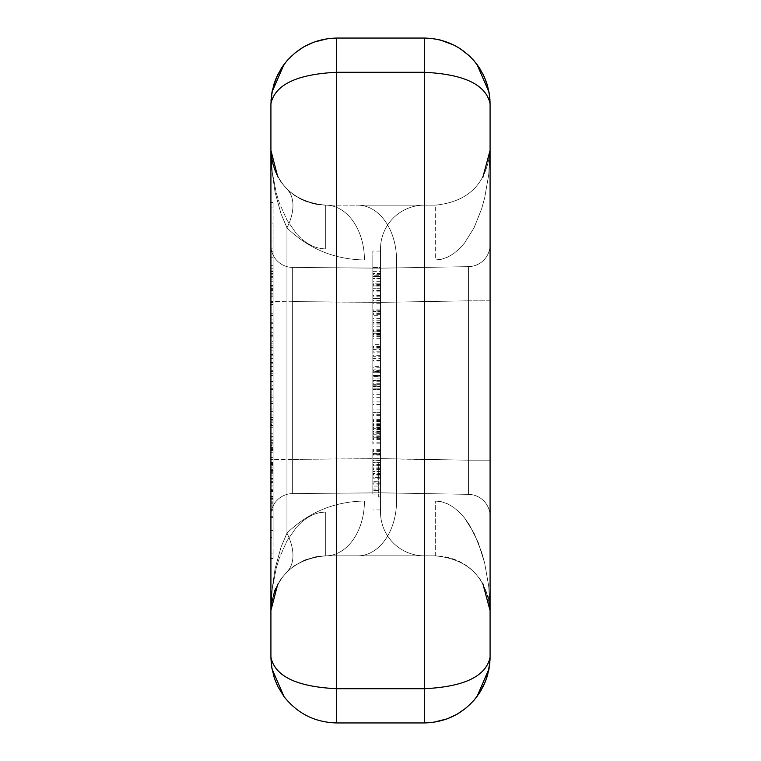 <?xml version="1.0" encoding="UTF-8"?>
<svg xmlns="http://www.w3.org/2000/svg" width="761" height="761" viewBox="0 0 761 761"><rect width="100%" height="100%" fill="white"/><g stroke="black" fill="none" stroke-linecap="round" stroke-linejoin="round"><path stroke-width="0.57" stroke-dasharray="3.81 2.85" d="M273.104 327.734L273.104 294.155L273.104 336.086L273.104 329.037L270.916 329.037L270.916 294.155L270.916 336.086L270.916 329.037L273.104 329.037L273.104 327.734L270.916 327.734M273.104 553.095L273.104 202.426L273.104 207.905L270.916 207.905L270.916 202.426L270.916 207.905L273.104 207.905L273.104 558.574L273.104 553.095L270.916 553.095L270.916 207.905L270.916 558.574L270.916 553.095L273.104 553.095M273.104 537.532L273.104 496.847L273.104 530.484L270.916 530.484L270.916 537.532L273.104 537.532L273.104 530.484L270.916 530.484L270.916 496.847L270.916 537.532L273.104 537.532M273.104 463.611L273.104 499.245L273.104 449.351L273.104 463.611L270.916 463.611L270.916 499.245L270.916 463.611M273.104 408.562L273.104 443.806L273.104 408.562L270.916 408.562L270.916 401.798L270.916 443.806L270.916 408.562L273.104 408.562M273.104 371.596L273.104 345.894L273.104 371.596L270.916 371.596L270.916 389.955L270.916 345.894L270.916 371.596M273.104 281.218L273.104 274.169L273.104 281.218L270.916 281.218L270.916 274.169L270.916 281.218L273.104 281.218M273.104 223.468L273.104 265.713L273.104 223.468L270.916 223.468L270.916 265.713L270.916 223.468L273.104 223.468M270.916 328.21L270.916 341.66L270.916 328.21L273.104 328.21L273.104 332.291L270.916 332.291M270.916 358.079L270.916 304.552L270.916 411.587L270.916 358.079L273.104 358.079L273.104 411.587L273.104 304.552L273.104 358.079M270.916 395.054L270.916 375.639L270.916 395.054L273.104 395.054L273.104 375.639L270.916 375.639M273.104 297.513L273.104 265.903L273.104 304.8L273.104 297.513L270.916 297.513L270.916 304.8L270.916 265.903L270.916 297.513M273.104 503.782L273.104 251.739L273.104 509.261L273.104 503.782L270.916 503.782L270.916 257.218L270.916 509.261L270.916 503.782L273.104 503.782M273.104 482.522L273.104 469.699L273.104 489.447L270.916 489.447L270.916 469.699L270.916 482.522L273.104 482.522L273.104 483.311L270.916 483.311L270.916 482.522M273.104 483.311L273.104 489.447M273.104 441.856L273.104 414.992L273.104 452.757L273.104 449.941L270.916 449.941L270.916 441.856L273.104 441.856L273.104 449.941M273.104 336.2L270.916 336.2M490.084 657.2L490.084 103.8C486.108 84.699 464.191 74.198 424.334 72.295L424.334 688.705C464.191 686.803 486.108 676.301 490.084 657.2M490.084 300.823L490.084 516.272L490.084 244.728L490.084 516.272L490.084 244.728L490.084 516.272L490.084 244.728L490.084 516.272L490.084 244.728L490.084 300.823L468.548 300.823L468.548 266.635L380.5 268.176L468.548 266.635L380.5 268.176L468.548 266.635L380.5 268.176L468.548 266.635L380.5 268.176L468.548 266.635L468.548 300.823L468.548 266.635L468.548 300.823L468.548 266.635L468.548 300.823L468.548 266.635L468.548 300.823L490.084 300.823M490.084 610.626L490.084 150.374L490.084 610.626L490.084 150.374L490.084 610.626L490.084 150.374L490.084 610.626L488.714 586.246L484.662 563.083L481.684 552.324L474.036 533.138L464.448 517.841L459.064 511.896L453.385 507.187L447.487 503.792L441.428 501.727L435.292 501.042L441.428 501.727L447.487 503.792L453.385 507.187L459.064 511.896L464.448 517.841L469.451 524.947L478.127 542.298L484.662 563.083L488.714 586.246L490.084 610.626L488.714 586.246L484.662 563.083L481.684 552.324L474.036 533.138L464.448 517.841L459.064 511.896L453.385 507.187L447.487 503.792L441.428 501.727L435.292 501.042L441.428 501.727L447.487 503.792L453.385 507.187L459.064 511.896L464.448 517.841L469.451 524.947L478.127 542.298L484.662 563.083L488.714 586.246L490.084 610.626L488.714 586.246L484.662 563.083L481.684 552.324L474.036 533.138L464.448 517.841L459.064 511.896L453.385 507.187L447.487 503.792L441.428 501.727L435.292 501.042L441.428 501.727L447.487 503.792L453.385 507.187L459.064 511.896L464.448 517.841L469.451 524.947L478.127 542.298L484.662 563.083L488.714 586.246L490.084 610.626L488.229 596.491L482.788 583.307C471.839 565.718 456.001 556.557 435.292 555.834L325.708 555.834L435.292 555.834C468.51 559.145 486.774 577.409 490.084 610.626C486.774 577.409 468.51 559.145 435.292 555.834C468.51 559.145 486.774 577.409 490.084 610.626C486.774 577.409 468.51 559.145 435.292 555.834C468.51 559.145 486.774 577.409 490.084 610.626L482.75 583.316M424.334 38.05L336.666 38.05L336.666 72.295C296.809 74.198 274.892 84.699 270.916 103.8L270.916 657.2C274.892 676.301 296.809 686.803 336.666 688.705L336.666 72.295L424.334 72.295L424.334 38.05M336.666 722.95L424.334 722.95L424.334 688.705L336.666 688.705L336.666 722.95M270.916 257.218L270.916 251.739L270.916 257.218L273.104 257.218L270.916 257.218M270.916 459.397L270.916 245.489L270.916 515.511L270.916 245.489L270.916 515.511L270.916 245.489L270.916 515.511L270.916 245.489L270.916 515.511L270.916 459.397L380.5 458.636L380.5 268.176L292.643 267.406A21.917 21.917 0 0 1 270.916 245.489A21.917 21.917 0 0 0 292.643 267.406A21.917 21.917 0 0 1 270.916 245.489A21.917 21.917 0 0 0 292.643 267.406A21.917 21.917 0 0 1 270.916 245.489A21.917 21.917 0 0 0 292.643 267.406A21.917 21.917 0 0 1 270.916 245.489A21.917 21.917 0 0 0 292.643 267.406L292.643 459.397L292.643 301.603L380.5 302.364L380.5 268.176L292.643 267.406L292.643 459.397L380.5 458.636L380.5 268.176L292.643 267.406L292.643 301.603L380.5 302.364L380.5 268.176L292.643 267.406L292.643 459.397L292.643 301.603L380.5 302.364L380.5 268.176L292.643 267.406A21.917 21.917 0 0 1 270.916 245.489A21.917 21.917 0 0 0 292.643 267.406A21.917 21.917 0 0 1 270.916 245.489A21.917 21.917 0 0 0 292.643 267.406L292.643 459.397L380.5 458.636L380.5 268.176L292.643 267.406L292.643 301.603L380.5 302.364L380.5 268.176L292.643 267.406L292.643 301.603L292.643 267.406L380.5 268.176L380.5 302.364L468.548 300.823L380.5 302.364L468.548 300.823L468.548 494.365L380.5 492.824L468.548 494.365L380.5 492.824L468.548 494.365L380.5 492.824L468.548 494.365L380.5 492.824L468.548 494.365L468.548 460.177L468.548 494.365L468.548 460.177L468.548 494.365L468.548 460.177L468.548 494.365L468.548 460.177L490.084 460.177L468.548 460.177L490.084 460.177L468.548 460.177L490.084 460.177L468.548 460.177L490.084 460.177L468.548 460.177L468.548 300.823L380.5 302.364L468.548 300.823L468.548 460.177L380.5 458.636L380.5 302.364L468.548 300.823L380.5 302.364L270.916 301.603L380.5 302.364L292.643 301.603L292.643 459.397L380.5 458.636L380.5 302.364L292.643 301.603L292.643 493.594L380.5 492.824L292.643 493.594L380.5 492.824L292.643 493.594L380.5 492.824L292.643 493.594L380.5 492.824L292.643 493.594L292.643 459.397L292.643 493.594L292.643 459.397L292.643 493.594L292.643 459.397L292.643 493.594L292.643 459.397L270.916 459.397M270.916 150.374L270.916 610.626L270.916 150.374L270.916 610.626L270.916 150.374L270.916 610.626L270.916 150.374L270.916 610.626L270.916 150.374L270.916 610.626L270.916 150.374L270.916 610.626L270.916 150.374L272.286 172.319L276.338 193.17L279.316 202.845L286.964 220.11L296.552 233.884L301.936 239.23L307.615 243.463L313.513 246.526L319.572 248.381L325.708 248.999L319.572 248.381L313.513 246.526L307.615 243.463L301.936 239.23L296.552 233.884L286.964 220.11L279.316 202.845L276.338 193.17L272.286 172.319L270.916 150.374L272.286 172.319L276.338 193.17L279.316 202.845L286.964 220.11L296.552 233.884L301.936 239.23L307.615 243.463L313.513 246.526L319.572 248.381L325.708 248.999L319.572 248.381L313.513 246.526L307.615 243.463L301.936 239.23L296.552 233.884L286.964 220.11L279.316 202.845L276.338 193.17L272.286 172.319L270.916 150.374L272.286 172.319L276.338 193.17L279.316 202.845L286.964 220.11L296.552 233.884L301.936 239.23L307.615 243.463L313.513 246.526L319.572 248.381L325.708 248.999L319.572 248.381L313.513 246.526L307.615 243.463L301.936 239.23L296.552 233.884L286.964 220.11L279.316 202.845L276.338 193.17L272.286 172.319L270.916 150.374L271.687 168.733L275.082 192.314L281.018 213.784L286.964 227.862C308.566 248.771 334.393 259.472 364.452 259.958C334.393 259.472 308.566 248.771 286.964 227.862C308.566 248.771 334.393 259.472 364.452 259.958C334.393 259.472 308.566 248.771 286.964 227.862C308.566 248.771 334.393 259.472 364.452 259.958C334.393 259.472 308.566 248.771 286.964 227.862L281.018 213.784L275.082 192.314L271.687 168.733L270.916 150.374L271.687 168.733L275.082 192.314L281.018 213.784L286.964 227.862L281.018 213.784L275.082 192.314L271.687 168.733L270.916 150.374L271.687 168.733L275.082 192.314L281.018 213.784L286.964 227.862L281.018 213.784L275.082 192.314L271.687 168.733L270.916 150.374L271.687 159.553L273.056 165.546L276.338 174.145L281.018 182.079L286.964 189.118L294.003 195.063L301.936 199.743L307.615 202.093L316.528 204.395L325.708 205.166L435.292 205.166L325.708 205.166C292.49 201.855 274.226 183.591 270.916 150.374L271.687 159.553L275.082 171.339L281.018 182.079L286.964 189.118L294.003 195.063L304.742 200.999L316.528 204.395L325.708 205.166C292.49 201.855 274.226 183.591 270.916 150.374L271.687 159.553L275.082 171.339L281.018 182.079L286.964 189.118L294.003 195.063L304.742 200.999L316.528 204.395L325.708 205.166C292.49 201.855 274.226 183.591 270.916 150.374C274.226 183.591 292.49 201.855 325.708 205.166L316.528 204.395L304.742 200.999L294.003 195.063L286.964 189.118L281.018 182.079L275.082 171.339L271.687 159.553L270.916 150.374L272.638 164.015L277.708 176.799C288.581 194.93 304.581 204.386 325.708 205.166L316.528 204.395L304.742 200.999L294.003 195.063L286.964 189.118L281.018 182.079L275.082 171.339L271.687 159.553L270.916 150.374C274.226 183.591 292.49 201.855 325.708 205.166L316.528 204.395L304.742 200.999L294.003 195.063L286.964 189.118L281.018 182.079L275.082 171.339L271.687 159.553L270.916 150.374L277.746 176.79M286.964 533.138C308.566 512.229 334.393 501.528 364.452 501.042C334.393 501.528 308.566 512.229 286.964 533.138C308.566 512.229 334.393 501.528 364.452 501.042C334.393 501.528 308.566 512.229 286.964 533.138C308.566 512.229 334.393 501.528 364.452 501.042C334.393 501.528 308.566 512.229 286.964 533.138L281.018 547.216L275.082 568.686L271.687 592.267L270.916 610.626L272.286 588.681L276.338 567.83L279.316 558.155L286.964 540.89L296.552 527.116L301.936 521.77L307.615 517.537L313.513 514.474L319.572 512.619L325.708 512.001L319.572 512.619L313.513 514.474L307.615 517.537L301.936 521.77L296.552 527.116L286.964 540.89L279.316 558.155L276.338 567.83L272.286 588.681L270.916 610.626L272.286 588.681L276.338 567.83L279.316 558.155L286.964 540.89L296.552 527.116L301.936 521.77L307.615 517.537L313.513 514.474L319.572 512.619L325.708 512.001L319.572 512.619L313.513 514.474L307.615 517.537L301.936 521.77L296.552 527.116L286.964 540.89L279.316 558.155L276.338 567.83L272.286 588.681L270.916 610.626L272.286 588.681L276.338 567.83L279.316 558.155L286.964 540.89L296.552 527.116L301.936 521.77L307.615 517.537L313.513 514.474L319.572 512.619L325.708 512.001L319.572 512.619L313.513 514.474L307.615 517.537L301.936 521.77L296.552 527.116L286.964 540.89L279.316 558.155L276.338 567.83L272.286 588.681L270.916 610.626L271.687 592.267L275.082 568.686L281.018 547.216L286.964 533.138L281.018 547.216L275.082 568.686L271.687 592.267L270.916 610.626L271.687 592.267L275.082 568.686L281.018 547.216L286.964 533.138L281.018 547.216L275.082 568.686L271.687 592.267L270.916 610.626L271.687 592.267L275.082 568.686L281.018 547.216L286.964 533.138A54.792 31.639 45 0 1 286.964 571.882L281.018 578.921L275.082 589.661L271.687 601.447L270.916 610.626C274.226 577.409 292.49 559.145 325.708 555.834L316.528 556.605L304.742 560.001L294.003 565.937L286.964 571.882L281.018 578.921L275.082 589.661L271.687 601.447L270.916 610.626C274.226 577.409 292.49 559.145 325.708 555.834L316.528 556.605L304.742 560.001L294.003 565.937L286.964 571.882L281.018 578.921L275.082 589.661L271.687 601.447L270.916 610.626C274.226 577.409 292.49 559.145 325.708 555.834L316.528 556.605L304.742 560.001L294.003 565.937L286.964 571.882L294.003 565.937L304.742 560.001L316.528 556.605L325.708 555.834C292.49 559.145 274.226 577.409 270.916 610.626L271.687 601.447L275.082 589.661L281.018 578.921L286.964 571.882L294.003 565.937L304.742 560.001L316.528 556.605L325.708 555.834C292.49 559.145 274.226 577.409 270.916 610.626L271.687 601.447L275.082 589.661L281.018 578.921L286.964 571.882L294.003 565.937L304.742 560.001L316.528 556.605L325.708 555.834C292.49 559.145 274.226 577.409 270.916 610.626L271.687 601.447L275.082 589.661L281.018 578.921L286.964 571.882A54.792 31.639 45 0 0 286.964 533.138A54.792 31.639 45 0 1 286.964 571.882A54.792 31.639 45 0 0 286.964 533.138A54.792 31.639 45 0 1 286.964 571.882A54.792 31.639 45 0 0 286.964 533.138L286.964 227.862A54.792 31.639 135 0 0 286.964 189.118A54.792 31.639 135 0 1 286.964 227.862A54.792 31.639 135 0 0 286.964 189.118A54.792 31.639 135 0 1 286.964 227.862A54.792 31.639 135 0 0 286.964 189.118A54.792 31.639 135 0 1 286.964 227.862L286.964 533.138M380.5 462.688L380.5 496.933L380.5 428.443L380.5 471.525L380.5 462.698L372.833 462.698L372.833 471.525L372.833 462.698M380.5 380.5L380.5 251.073L380.5 380.5M380.5 512.001L380.5 248.999L380.5 512.001L380.5 248.999L380.5 512.001L380.5 248.999L380.5 512.001L325.708 512.001L380.5 512.001A43.834 43.834 0 0 0 424.334 555.834A43.834 43.834 0 0 1 380.5 512.001A43.834 43.834 0 0 0 424.334 555.834A43.834 43.834 0 0 1 380.5 512.001A43.834 43.834 0 0 0 424.334 555.834A43.834 43.834 0 0 1 380.5 512.001A43.834 43.834 0 0 0 424.334 555.834A43.834 43.834 0 0 1 380.5 512.001A43.834 43.834 0 0 0 424.334 555.834M435.292 205.166L357.803 205.166L435.292 205.166C468.51 201.855 486.774 183.591 490.084 150.374L488.714 174.754L484.662 197.917L481.684 208.676L474.036 227.862L464.448 243.159L459.064 249.104L453.385 253.813L447.487 257.208L441.428 259.273L435.292 259.958L441.428 259.273L447.487 257.208L453.385 253.813L459.064 249.104L464.448 243.159L474.036 227.862L481.684 208.676L484.662 197.917L488.714 174.754L490.084 150.374L488.714 174.754L484.662 197.917L481.684 208.676L474.036 227.862L464.448 243.159L459.064 249.104L453.385 253.813L447.487 257.208L441.428 259.273L435.292 259.958L441.428 259.273L447.487 257.208L453.385 253.813L459.064 249.104L464.448 243.159L474.036 227.862L481.684 208.676L484.662 197.917L488.714 174.754L490.084 150.374L488.714 174.754L484.662 197.917L481.684 208.676L474.036 227.862L464.448 243.159L459.064 249.104L453.385 253.813L447.487 257.208L441.428 259.273L435.292 259.958L441.428 259.273L447.487 257.208L453.385 253.813L459.064 249.104L464.448 243.159L474.036 227.862L481.684 208.676L484.662 197.917L488.714 174.754L490.084 150.374C486.774 183.591 468.51 201.855 435.292 205.166C468.51 201.855 486.774 183.591 490.084 150.374C486.774 183.591 468.51 201.855 435.292 205.166C468.51 201.855 486.774 183.591 490.084 150.374C486.774 183.591 468.51 201.855 435.292 205.166L435.292 259.958L364.452 259.958A54.792 38.744 90 0 0 325.708 205.166A54.792 38.744 90 0 1 364.452 259.958A54.792 38.744 90 0 0 325.708 205.166A54.792 38.744 90 0 1 364.452 259.958A54.792 38.744 90 0 0 325.708 205.166A54.792 38.744 90 0 1 364.452 259.958L396.548 259.958L396.548 501.042L396.548 259.958L364.452 259.958L396.548 259.958L396.548 501.042L364.452 501.042A54.792 38.744 90 0 1 325.708 555.834A54.792 38.744 90 0 0 364.452 501.042A54.792 38.744 90 0 1 325.708 555.834A54.792 38.744 90 0 0 364.452 501.042A54.792 38.744 90 0 1 325.708 555.834A54.792 38.744 90 0 0 364.452 501.042L396.548 501.042L396.548 259.958L364.452 259.958L396.548 259.958L396.548 501.042L364.452 501.042L396.548 501.042L396.548 259.958L435.292 259.958L396.548 259.958L435.292 259.958L396.548 259.958L435.292 259.958L435.292 205.166M372.833 489.047L372.833 494.916L372.833 486.089L372.833 490.493L372.833 489.047L380.5 489.047L380.5 492.833L380.5 302.364L380.5 458.636L380.5 302.364L468.548 300.823L468.548 460.177L468.548 300.823L468.548 460.177L372.833 458.664L372.833 465.133L372.833 449.313L372.833 481.228L372.833 458.664M372.833 492.833L380.5 492.833L380.5 458.636L380.5 492.824L380.5 458.636L380.5 492.824L380.5 458.636L380.5 492.824L380.5 458.636L380.5 460.871L372.833 460.871M270.916 515.511A21.917 21.917 0 0 1 292.643 493.594A21.917 21.917 0 0 0 270.916 515.511A21.917 21.917 0 0 1 292.643 493.594A21.917 21.917 0 0 0 270.916 515.511A21.917 21.917 0 0 1 292.643 493.594A21.917 21.917 0 0 0 270.916 515.511A21.917 21.917 0 0 1 292.643 493.594A21.917 21.917 0 0 0 270.916 515.511A21.917 21.917 0 0 1 292.643 493.594A21.917 21.917 0 0 0 270.916 515.511A21.917 21.917 0 0 1 292.643 493.594A21.917 21.917 0 0 0 270.916 515.511M490.084 244.728A21.917 21.917 0 0 1 468.548 266.635A21.917 21.917 0 0 0 490.084 244.728A21.917 21.917 0 0 1 468.548 266.635A21.917 21.917 0 0 0 490.084 244.728A21.917 21.917 0 0 1 468.548 266.635A21.917 21.917 0 0 0 490.084 244.728A21.917 21.917 0 0 1 468.548 266.635A21.917 21.917 0 0 0 490.084 244.728M468.548 494.365A21.917 21.917 0 0 1 490.084 516.272A21.917 21.917 0 0 0 468.548 494.365A21.917 21.917 0 0 1 490.084 516.272A21.917 21.917 0 0 0 468.548 494.365A21.917 21.917 0 0 1 490.084 516.272A21.917 21.917 0 0 0 468.548 494.365A21.917 21.917 0 0 1 490.084 516.272A21.917 21.917 0 0 0 468.548 494.365M380.5 248.999A43.834 43.834 0 0 1 424.334 205.166A43.834 43.834 0 0 0 380.5 248.999A43.834 43.834 0 0 1 424.334 205.166A43.834 43.834 0 0 0 380.5 248.999A43.834 43.834 0 0 1 424.334 205.166A43.834 43.834 0 0 0 380.5 248.999L325.708 248.999L380.5 248.999A43.834 43.834 0 0 1 424.334 205.166A43.834 43.834 0 0 0 380.5 248.999A43.834 43.834 0 0 1 424.334 205.166M380.5 344.305L380.5 318.678L380.5 351.182L380.5 329.76L380.5 346.512L380.5 344.305L372.833 344.305L372.833 318.678L372.833 344.305M380.5 334.555L372.833 334.555M380.5 320.21L372.833 320.21M380.5 324.053L372.833 324.053M380.5 329.76L372.833 329.76M380.5 331.225L372.833 331.225M380.5 346.512L372.833 346.512M380.5 278.564L380.5 298.426L380.5 267.53L372.833 267.53L372.833 298.426L372.833 267.53L380.5 267.53L380.5 273.475L372.833 273.475L380.5 273.494L380.5 278.564L372.833 278.564M380.5 298.426L372.833 298.426L380.5 298.426M372.833 375.515L380.5 375.515L380.5 371.406L372.833 371.406L372.833 389.071L372.833 371.406M380.5 371.406L380.5 389.071L372.833 389.071L380.5 389.071L380.5 385.894L372.833 385.894M380.5 385.894L380.5 388.186L372.833 388.186L380.5 388.186L380.5 372.291L372.833 372.291M380.5 372.291L380.5 376.476L372.833 376.476M380.5 375.515L380.5 376.476M380.5 383.772L372.833 383.772M380.5 378.036L372.833 378.036L380.5 378.036M380.5 384.657L372.833 384.657L380.5 384.657M372.833 311.449L372.833 335.201L372.833 311.449L380.5 311.449L380.5 310.26L380.5 335.201L380.5 311.449M372.833 388.091L380.5 388.091L380.5 385.817L372.833 385.817L372.833 388.091L372.833 371.758L372.833 385.817M380.5 388.091L380.5 371.758L380.5 389.423L380.5 376.172L372.833 376.172L372.833 385.009L372.833 376.172L380.5 376.172L380.5 380.586L380.5 376.172L372.833 376.172M380.5 385.817L380.5 376.172M380.5 434.778L380.5 414.288L380.5 438.831L380.5 434.778L372.833 434.778L372.833 414.288L372.833 434.778M380.5 415.582L372.833 415.582M380.5 414.288L372.833 414.288M380.5 423.848L372.833 423.848M380.5 421.642L372.833 421.642M380.5 425.466L372.833 425.466M380.5 427.672L372.833 427.672M380.5 429.585L372.833 429.585M380.5 431.791L372.833 431.791M380.5 429.879L372.833 429.879M380.5 432.086L372.833 431.611L372.833 433.37L372.833 419.359L372.833 443.863L372.833 423.772L372.833 439.449L372.833 432.086L380.5 432.086L380.5 439.449L380.5 432.086M380.5 437.252L380.5 419.359L380.5 428.262L372.833 428.262L380.5 428.262L380.5 443.863L380.5 437.252L372.833 437.252M380.5 426.055L372.833 426.055M380.5 421.099L372.833 421.099M380.5 438.831L372.833 438.831M380.5 427.454L372.833 427.454M380.5 453.585L380.5 484.862L380.5 453.585L372.833 453.585L372.833 484.862L372.833 453.585M380.5 474.198L372.833 474.198M380.5 476.025L372.833 476.025M380.5 484.862L372.833 484.862M380.5 477.214L372.833 477.214M380.5 475.007L372.833 475.007M380.5 492.824L292.643 493.594L380.5 492.824L292.643 493.594L380.5 492.824L292.643 493.594L380.5 492.824L380.5 494.916L380.5 471.516L380.5 478.802L372.833 478.831L372.833 474.388L372.833 486.089L372.833 467.102L372.833 478.802L380.5 478.802L380.5 474.388L380.5 482.055L372.833 482.036M380.5 474.854L372.833 474.854M380.5 455.887L372.833 455.887M380.5 482.055L380.5 486.089L372.833 486.089L380.5 486.089L380.5 490.493L372.833 490.512L380.5 490.512L380.5 489.047M372.833 454.831L380.5 454.831L380.5 469.537L380.5 465.361L372.833 465.361M380.5 465.361L380.5 471.887L372.833 471.887M380.5 471.887L380.5 477.404L372.833 477.404M380.5 477.404L380.5 481.228L372.833 481.228M380.5 481.228L380.5 473.504L372.833 473.504M380.5 473.504L380.5 458.664L468.548 460.177L468.548 300.823L468.548 460.177L380.5 458.636L468.548 460.177L380.5 458.636L468.548 460.177L380.5 458.636L292.643 459.397L380.5 458.636M380.5 454.831L380.5 460.871M380.5 451.378L372.833 451.378M380.5 449.342L372.833 449.313M380.5 334.431L372.833 334.431L372.833 351.182L372.833 334.431M380.5 346.35L372.833 346.35M380.5 348.899L372.833 348.899M380.5 338.721L372.833 338.721M380.5 351.182L372.833 351.182M380.5 347.368L372.833 347.368M380.5 331.91L372.833 331.91L380.5 331.901M380.5 285.917L380.5 313.427L380.5 284.462L380.5 285.917L372.833 285.917L372.833 313.427L372.833 285.917M380.5 296.229L372.833 296.229M380.5 300.643L372.833 300.643M380.5 291.834L372.833 291.834M380.5 313.427L372.833 313.427M380.5 311.22L372.833 311.22M380.5 284.462L372.833 284.462M380.5 271.354L380.5 298.502L372.833 298.502L372.833 266.94L372.833 298.502L380.5 298.502L380.5 294.079L372.833 294.079L380.5 294.079L380.5 266.94L380.5 276.424L372.833 276.424L380.5 276.424L380.5 271.354L372.833 271.354M380.5 295.582L372.833 295.582M380.5 288.248L380.5 312.067L380.5 283.853L372.833 283.853L372.833 312.067L372.833 283.853L380.5 283.834L380.5 288.248L372.833 288.248M380.5 288.267L372.833 288.267M380.5 309.86L372.833 309.86M380.5 312.067L372.833 312.067M380.5 285.308L372.833 285.308M380.5 275.748L380.5 303.268L380.5 274.302L380.5 275.748L372.833 275.748L372.833 303.268L372.833 275.748M380.5 286.069L372.833 286.069M380.5 290.474L372.833 290.474M380.5 281.665L372.833 281.665M380.5 303.268L372.833 303.268M380.5 301.061L372.833 301.061M380.5 274.302L372.833 274.302M372.833 380.5L372.833 251.073L372.833 380.5M372.833 356.766L372.833 427.111L372.833 356.766L380.5 356.766L380.5 349.603L372.833 349.603M372.833 358.479L372.833 392.067L372.833 358.46L380.5 358.479L380.5 392.067L380.5 352.895L372.833 352.895L380.5 352.895L380.5 358.479L372.833 358.46M372.833 366.621L372.833 372.224L372.833 366.621L380.5 366.621L380.5 372.215L372.833 372.224L372.833 386.502L372.833 372.224L380.5 372.215L380.5 366.621M372.833 386.617L372.833 417.951L372.833 386.617L372.833 412.605L372.833 386.617L380.5 386.617L380.5 417.951L380.5 381.271L380.5 412.605L380.5 386.617L372.833 386.617M380.5 471.525L380.5 467.102L380.5 474.388L380.5 471.525L372.833 471.516L380.5 471.525M380.5 425.979L380.5 433.38L380.5 425.979M380.5 385.009L380.5 380.595L380.5 385.009L372.833 385.009M380.5 328.581L380.5 314.683L380.5 328.581M372.833 315.273L372.833 330.788L372.833 314.683L372.833 315.273L380.5 315.273M380.5 349.603L380.5 333.746L372.833 333.746M380.5 333.746L380.5 369.066L372.833 369.066M380.5 369.066L380.5 361.903L372.833 361.903M380.5 361.903L380.5 356.766M380.5 375.011L380.5 386.502L380.5 372.224L380.5 375.011L372.833 375.011M270.916 509.261L273.104 509.261L270.916 509.261M273.104 251.739L270.916 251.739L273.104 251.739M273.104 469.699L270.916 469.699M270.916 483.311L270.916 467.121L270.916 490.141L273.104 490.141M273.104 467.121L270.916 467.121M273.104 497.171L270.916 497.171L270.916 490.141M270.916 497.171L270.916 459.654L270.916 496.476L273.104 496.476M273.104 459.654L270.916 459.654M273.104 470.355L270.916 470.355M273.104 462.45L270.916 462.45L273.104 462.45M270.916 489.447L270.916 496.476M270.916 322.245L273.104 322.245L273.104 328.21M273.104 332.291L273.104 341.66L270.916 341.66M273.104 328.01L270.916 328.01M273.104 304.552L270.916 304.552M273.104 313.199L270.916 313.199M273.104 319.886L270.916 319.886M273.104 343.839L270.916 343.839M273.104 350.155L270.916 350.155M273.104 366.602L270.916 366.602M273.104 322.245L273.104 341.66M273.104 425.78L270.916 425.78L270.916 417.351L270.916 441.856M273.104 417.351L270.916 417.351M273.104 450.464L270.916 450.464M273.104 452.757L270.916 452.757L270.916 425.78M270.916 449.941L270.916 452.757M273.104 414.992L270.916 414.992M270.916 440.657L270.916 424.581L270.916 440.657L273.104 440.657L273.104 443.254L270.916 443.254M270.916 422.203L270.916 445.527L270.916 422.203L273.104 422.203L273.104 445.527L270.916 445.527M273.104 445.527L273.104 422.203M273.104 443.254L273.104 424.581L270.916 424.581M273.104 424.581L273.104 433.846L270.916 433.846M273.104 433.846L273.104 440.657M273.104 403.549L270.916 403.549M273.104 397.242L270.916 397.242M273.104 411.587L270.916 411.587M273.104 389.594L270.916 389.594M273.104 381.404L270.916 381.404M273.104 373.28L270.916 373.28M273.104 375.639L273.104 385.684L270.916 385.684M273.104 385.684L273.104 395.054M270.916 558.574L273.104 558.574L270.916 558.574M273.104 202.426L270.916 202.426L273.104 202.426M273.104 496.847L270.916 496.847M273.104 509.318L270.916 509.318M273.104 504.124L273.104 530.484L270.916 530.484L270.916 504.124L270.916 530.484L273.104 530.484L273.104 504.124L270.916 504.124M273.104 491.768L270.916 491.768M273.104 485.899L270.916 485.899M273.104 499.245L270.916 499.245M273.104 478.793L270.916 478.793M273.104 471.173L270.916 471.173M273.104 449.351L270.916 449.351M273.104 457.399L270.916 457.399M270.916 483.863L270.916 465.808L270.916 483.863L273.104 483.863L273.104 475.149L270.916 475.149M273.104 401.798L270.916 401.798L273.104 401.798M273.104 409.028L270.916 409.028M273.104 437.042L270.916 437.042L273.104 437.042M273.104 443.806L270.916 443.806L273.104 443.806M273.104 436.576L270.916 436.576M273.104 389.955L270.916 389.955L273.104 389.955M273.104 345.894L270.916 345.894M273.104 353.171L273.104 382.907L270.916 382.907L270.916 353.171L270.916 382.907L273.104 382.907L273.104 353.171L270.916 353.171M273.104 336.086L270.916 336.086L273.104 336.086M273.104 294.155L270.916 294.155L273.104 294.155M273.104 301.204L270.916 301.204L273.104 301.204M273.104 323.311L270.916 323.311M273.104 274.169L270.916 274.169L273.104 274.169M273.104 265.713L270.916 265.713L273.104 265.713M273.104 248.143L270.916 248.143L273.104 248.143M273.104 241.094L270.916 241.094L273.104 241.094M273.104 475.149L273.104 465.808L270.916 465.808M273.104 483.863L273.104 465.808M273.104 507.007L270.916 507.007M378.312 462.688L378.312 496.933L378.312 462.688M273.104 304.8L270.916 304.8M273.104 265.903L270.916 265.903M273.104 276.994L270.916 276.994M273.104 268.795L270.916 268.795L273.104 268.795M273.104 304.077L270.916 304.077M273.104 296.79L270.916 296.79M273.104 276.319L270.916 276.319M273.104 289.608L270.916 289.608M273.104 290.426L270.916 290.426M273.104 273.646L270.916 273.646M364.452 501.042L396.548 501.042L364.452 501.042M396.548 501.042L435.292 501.042L396.548 501.042A54.792 38.744 90 0 1 357.803 555.834A54.792 38.744 90 0 0 396.548 501.042A54.792 38.744 90 0 1 357.803 555.834A54.792 38.744 90 0 0 396.548 501.042A54.792 38.744 90 0 1 357.803 555.834A54.792 38.744 90 0 0 396.548 501.042M325.708 248.999L325.708 205.166L325.708 248.999M325.708 555.834L325.708 512.001L325.708 555.834M357.803 205.166A54.792 38.744 90 0 1 396.548 259.958A54.792 38.744 90 0 0 357.803 205.166A54.792 38.744 90 0 1 396.548 259.958A54.792 38.744 90 0 0 357.803 205.166A54.792 38.744 90 0 1 396.548 259.958A54.792 38.744 90 0 0 357.803 205.166M435.292 555.834L435.292 501.042L435.292 555.834M380.5 336.295L372.833 336.295M380.5 333.385L372.833 333.385M380.5 380.243L372.833 380.253M380.5 380.234L372.833 380.234L380.5 380.234M380.5 326.735L372.833 326.735M380.5 334.022L372.833 334.022M380.5 318.726L372.833 318.726M380.5 380.586L372.833 380.586L380.5 380.576M380.5 371.758L372.833 371.758L380.5 371.758M380.5 389.413L372.833 389.413L380.5 389.413M380.5 389.423L372.833 389.423L380.5 389.423M380.5 429.033L372.833 429.033M380.5 442.797L372.833 442.797M380.5 442.027L372.833 442.027M380.5 436.605L372.833 436.605M380.5 435.834L372.833 435.834M380.5 420.548L372.833 420.548M380.5 421.318L372.833 421.318M380.5 494.916L372.833 494.916L380.5 494.916M380.5 474.388L372.833 474.388M380.5 464.543L372.833 464.543M380.5 462.926L372.833 462.926M380.5 460.443L372.833 460.443M380.5 454.412L372.833 454.412M380.5 450.588L372.833 450.588M380.5 462.65L372.833 462.65M380.5 465.133L372.833 465.133L380.5 465.133M380.5 468.367L372.833 468.367M380.5 280.933L372.833 280.933M380.5 278.345L372.833 278.345M380.5 425.142L372.833 425.142M380.5 424.362L372.833 424.362M380.5 432.79L372.833 432.79M380.5 432.01L372.833 432.01M380.5 432.857L372.833 432.857M380.5 438.973L372.833 438.973M380.5 438.203L372.833 438.203M380.5 322.55L372.833 322.55M380.5 330.198L372.833 330.198M380.5 322.911L372.833 322.911M380.5 397.318L372.833 397.318M380.5 412.605L372.833 412.605L380.5 412.605M380.5 401.903L372.833 401.903M380.5 355.358L372.833 355.358M380.5 370.578L372.833 370.578M380.5 386.502L372.833 386.502L380.5 386.502M380.5 375.354L372.833 375.354M380.5 367.791L372.833 367.791M380.5 360.41L372.833 360.41M380.5 424.543L372.833 424.543M380.5 419.406L372.833 419.406M380.5 383.715L372.833 383.715M380.5 378.141L372.833 378.141M380.5 404.576L372.833 404.576M380.5 409.922L372.833 409.922M380.5 394.645L372.833 394.645M380.5 389.29L372.833 389.29M273.104 485.927L270.916 485.927M273.104 472.324L270.916 472.324M273.104 473.285L270.916 473.285M273.104 481.38L270.916 481.38M273.104 478.327L270.916 478.327M273.104 470.269L270.916 470.269M273.104 470.526L270.916 470.526M273.104 478.916L270.916 478.916M273.104 486.013L270.916 486.013M273.104 491.492L270.916 491.492M273.104 478.964L270.916 478.964M273.104 465.114L270.916 465.114M273.104 464.457L270.916 464.457M273.104 464.543L270.916 464.543M273.104 470.593L270.916 470.593M273.104 479.221L270.916 479.221M273.104 490.598L270.916 490.598M273.104 335.373L270.916 335.373M273.104 419.425L270.916 419.425M273.104 421.917L270.916 421.917M273.104 433.998L270.916 433.998M273.104 445.965L270.916 445.965M273.104 448.343L270.916 448.343M273.104 447.554L270.916 447.554M273.104 420.196L270.916 420.196M273.104 417.751L270.916 417.751M273.104 425.475L270.916 425.475M273.104 433.799L270.916 433.799M273.104 439.868L270.916 439.868M273.104 444.11L270.916 444.11M273.104 442.274L270.916 442.274M273.104 434.036L270.916 434.036M273.104 425.561L270.916 425.561M273.104 440.609L270.916 440.609M273.104 433.932L270.916 433.932M273.104 427.244L270.916 427.244M273.104 427.178L270.916 427.178M273.104 381.603L270.916 381.603M273.104 388.766L270.916 388.766M273.104 517.423L270.916 517.423M273.104 516.814L270.916 516.814M273.104 501.176L270.916 501.176M273.104 498.474L270.916 498.474M273.104 502.736L270.916 502.736M273.104 370.721L270.916 370.721M273.104 362.169L270.916 362.169M273.104 355.787L270.916 355.787M273.104 350.935L270.916 350.935M273.104 347.301L270.916 347.301M273.104 347.986L270.916 347.986M273.104 354.284L270.916 354.284M273.104 362.103L270.916 362.103M273.104 334.05L270.916 334.05M273.104 327.249L270.916 327.249M273.104 314.997L270.916 314.997M273.104 302.526L270.916 302.526M273.104 295.962L270.916 295.962M273.104 304.514L270.916 304.514M273.104 315.606L270.916 315.606M273.104 478.013L270.916 478.013M273.104 471.354L270.916 471.354M273.104 516.852L270.916 516.852M273.104 510.279L270.916 510.279M273.104 505.808L270.916 505.808M273.104 516.69L270.916 516.69M273.104 371.71L270.916 371.71M273.104 362.569L270.916 362.569M273.104 355.91L270.916 355.91M273.104 354.569L270.916 354.569M273.104 358.469L270.916 358.469M273.104 363.244L270.916 363.244M273.104 371.53L270.916 371.53M273.104 293.232L270.916 293.232M273.104 285.87L270.916 285.87M273.104 298.911L270.916 298.911M273.104 285.917L270.916 285.917M273.104 271.563L270.916 271.563M273.104 270.878L270.916 270.878M273.104 270.973L270.916 270.973M273.104 277.242L270.916 277.242M273.104 286.193L270.916 286.193M273.104 297.989L270.916 297.989M273.104 293.137L270.916 293.137M273.104 279.03L270.916 279.03M273.104 280.029L270.916 280.029M273.104 288.429L270.916 288.429M273.104 285.261L270.916 285.261M273.104 276.909L270.916 276.909M273.104 277.175L270.916 277.175M270.945 658.997L270.916 657.666M272.581 89.208L273.903 84.347M278.269 73.693L282.816 66.112M478.907 67.187L484.377 77.127M487.611 86.079L488.419 89.218M489.808 97.836L489.903 98.987M489.951 99.672L490.008 100.699M490.046 101.46L490.065 102.221M477.099 696.391L480.8 690.807M485.014 682.389L487.696 674.636M489.894 662.184L489.922 661.699M489.951 661.395L489.989 660.681M274.141 592.239L272.657 597.081L270.916 610.626L277.746 584.21L270.916 610.436M275.682 588.405L280.191 580.177M270.916 610.626L277.746 584.21L270.916 610.626M490.084 150.374L482.75 177.684M380.5 336.343L372.833 336.343M380.5 318.678L372.833 318.678M380.5 323.092L372.833 323.092M380.5 331.92L372.833 331.92M380.5 389.071L372.833 389.071M380.5 388.186L372.833 388.186M380.5 310.26L372.833 310.26M380.5 335.201L372.833 335.201M380.5 427.197L372.833 427.197M380.5 443.863L372.833 443.863M380.5 437.794L372.833 437.794M380.5 419.359L372.833 419.359M380.5 483.235L372.833 483.235M380.5 453.727L372.833 453.727M380.5 469.537L372.833 469.537M380.5 266.94L372.833 266.94M380.5 251.073L372.833 251.073M380.5 509.927L372.833 509.927M380.5 467.102L372.833 467.102M380.5 433.38L372.833 433.38M380.5 423.772L372.833 423.772M380.5 439.449L372.833 439.449M380.5 431.611L372.833 431.611M380.5 330.788L372.833 330.788M380.5 314.683L372.833 314.683M380.5 381.271L372.833 381.271M380.5 417.951L372.833 417.951M380.5 392.067L372.833 392.067M380.5 427.111L372.833 427.111M380.5 372.224L372.833 372.224M380.5 428.443L378.312 428.443M380.5 496.933L378.312 496.933"/><path stroke-width="1.14" d="M490.084 103.8L490.084 657.2C486.108 676.301 464.191 686.803 424.334 688.705L424.334 72.295L336.666 72.295L336.666 688.705L424.334 688.705L424.334 722.95L336.666 722.95C314.949 722.398 297.389 713.58 283.958 696.505L277.746 686.374L274.34 678.127L271.582 666.56L270.916 657.666L270.916 103.8C274.892 84.699 296.809 74.198 336.666 72.295L336.666 38.05L424.334 38.05C446.051 38.602 463.611 47.42 477.042 64.495L483.311 74.74L486.736 83.092L489.466 94.802L490.084 103.8C486.108 84.699 464.191 74.198 424.334 72.295L424.334 38.05L433.152 38.64L440.296 40.019L453.908 45.08L460.224 48.704L468.833 55.401L473.913 60.614L479.763 68.442L484.167 76.538L487.392 85.165L489.371 94.164L490.084 103.8M270.916 657.2C274.892 676.301 296.809 686.803 336.666 688.705L336.666 722.95C314.949 722.398 297.389 713.58 283.958 696.505L277.746 686.374L274.34 678.127L271.582 666.56L270.916 657.2M327.725 38.659L313.684 42.197L303.839 46.83L294.897 53.023L287.106 60.595L281.247 68.423L275.634 79.344L272.153 91.12L270.916 103.8L271.582 94.44L274.34 82.873L277.746 74.626L283.958 64.495C297.389 47.42 314.949 38.602 336.666 38.05L327.725 38.678L336.666 38.05M433.275 722.341L447.316 718.803L457.161 714.17L466.103 707.977L473.894 700.405L479.791 692.529L485.442 681.476L488.914 669.556L490.084 657.2L489.466 666.198L486.736 677.908L483.311 686.26L477.042 696.505C463.611 713.58 446.051 722.398 424.334 722.95L433.275 722.322L424.334 722.95M270.945 658.997L271.953 668.729L283.977 696.496L271.953 668.729L270.916 657.666M271.002 100.538L271.991 92.081L283.977 64.504M271.002 100.423L272.581 89.208M273.903 84.347L278.269 73.693M282.816 66.112L284.842 63.353M477.023 64.504L489.047 92.271L490.084 103.277M477.023 696.496L489.047 668.729L490.084 657.732M424.334 38.05L433.152 38.659M476.177 63.382L478.907 67.187M484.377 77.127L487.611 86.079M488.419 89.218L489.808 97.836M489.903 98.987L489.951 99.672M490.008 100.699L490.046 101.46M476.158 697.647L477.099 696.391M480.8 690.807L485.014 682.389M487.696 674.636L489.894 662.184M489.989 660.681L490.036 659.597M490.055 659.14L490.074 658.094M277.746 176.79L270.916 150.374M270.916 610.436L277.746 584.21M274.141 592.239L275.682 588.405M490.084 150.374L482.75 177.684M482.75 583.316L490.084 610.626"/></g></svg>
